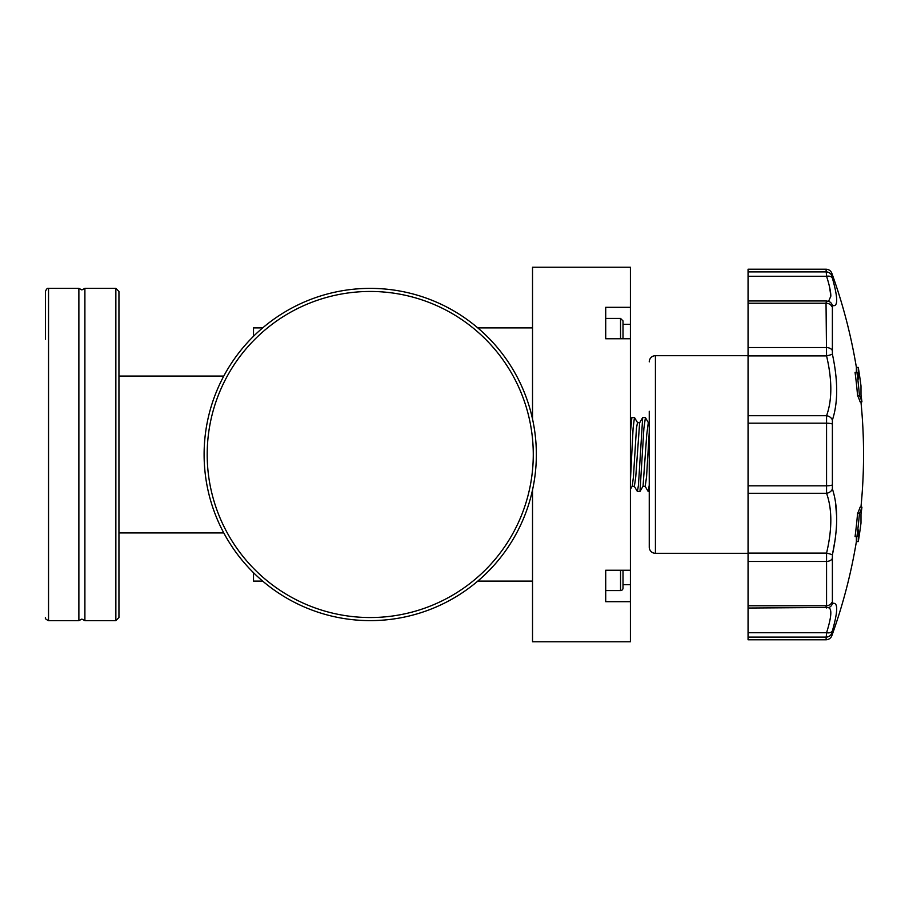 <?xml version="1.0" encoding="UTF-8"?>
<svg xmlns="http://www.w3.org/2000/svg" width="909" height="909" viewBox="0 0 909 909"><rect width="100%" height="100%" fill="white"/><g stroke="black" fill="none" stroke-linecap="round" stroke-linejoin="round"><path stroke-width="1.36" d="M84.901 288.369L84.901 620.631L81.89 619.086L78.878 620.631L78.878 288.369L81.89 289.914L84.901 288.369L115.852 288.369L115.852 620.631L118.943 617.541L118.943 532.935L223.784 532.935M630.414 480.395L633.096 428.298L634.448 417.447L637.641 422.833M634.448 417.447L631.88 417.561L630.414 432.4M649.253 411.266L649.253 547.138L649.253 411.266L649.253 485.201L648.231 491.553L645.038 486.167M649.253 485.201L649.253 497.734M649.253 432.014L646.549 476.986L645.185 486.304M649.253 422.696L648.287 422.696L646.742 434.672L643.049 486.167L639.993 491.439L643.902 428.298L645.413 417.606M620.54 338.75L620.54 318.423L605.712 318.423L605.712 338.75L605.712 307.31L630.414 307.31L630.414 641.754L532.526 641.754L532.526 489.962M645.254 417.447L642.686 417.561L639.641 422.833L635.743 476.986L634.391 486.304L632.153 486.304M639.72 422.696L637.482 422.696L636.47 428.059L633.425 476.986L632.232 486.167L630.414 489.303M642.686 417.561L638.436 485.304L637.425 491.553L634.232 486.167M637.425 491.553L639.993 491.439M45.45 617.541C44.893 618.427 45.927 619.449 48.541 620.631L48.541 288.369C47.427 287.948 46.393 288.982 45.45 291.459L45.45 339.216M115.852 288.369L118.943 291.459L118.943 617.541M262.667 327.899L253.509 327.899L253.509 336.285M253.509 572.715L253.509 581.101L262.667 581.101M477.793 581.101L532.526 581.101M477.793 327.899L532.526 327.899M252.759 337.034A166.131 166.131 0 0 1 487.701 337.034A166.131 166.131 0 0 1 487.701 571.966A166.131 166.131 0 0 1 252.759 571.966A166.131 166.131 0 0 1 252.759 337.034M532.526 419.038L532.526 267.246L630.414 267.246L630.414 307.31M623.006 570.25L623.006 588.1A2.466 2.466 0 0 1 620.54 590.577L605.712 590.577L605.712 570.25L630.414 570.25M630.414 601.69L605.712 601.69L605.712 570.25M630.414 338.75L605.712 338.75M223.784 376.065L118.943 376.065L118.943 339.216M623.006 338.75L623.006 320.9L623.006 338.75M649.253 361.862A6.181 6.181 0 0 1 655.423 355.692L748.062 355.692M649.253 547.138A6.181 6.181 0 0 0 655.423 553.308L748.062 553.308M829.622 287.278L830.826 295.914M856.392 372.406L856.392 367.418A533.583 533.583 0 0 0 831.849 273.302A6.181 6.181 0 0 0 826.031 269.223L748.062 269.223L748.062 639.777L826.031 639.777L826.565 632.744C831.667 616.507 832.178 608.132 828.11 607.632L828.042 607.632M828.576 301.333L830.837 296.164C830.803 291.687 829.383 285.051 826.565 276.256A6.181 3.806 -16.4 0 1 832.383 278.12C838.109 298.266 838.109 307.378 832.383 305.447L832.383 354.112C838.109 380.701 838.109 402.687 832.383 420.083L832.383 488.917C838.109 506.381 838.109 528.368 832.383 554.888L832.383 603.553C838.109 601.667 838.109 610.768 832.383 630.88L831.849 635.698A533.583 533.583 0 0 0 856.392 541.582L858.278 541.582A535.435 535.435 0 0 0 860.993 523.05L860.993 513.869L860.993 523.05M826.565 607.973L826.565 553.104C832.235 529.072 832.235 509.131 826.565 493.292L826.565 415.708C832.235 399.949 832.235 380.007 826.565 355.896L826.031 303.231L826.429 300.97L829.042 301.515A6.181 5.988 113.7 0 1 832.383 305.447M826.417 300.97L748.062 300.97M831.849 602.44A6.181 5.045 0 0 1 826.031 605.769L826.167 607.632M856.392 536.594L856.392 541.582M860.993 513.869A535.435 463.704 0 0 0 861.937 507.177L860.073 507.177A531.845 137.657 180 0 1 857.573 513.403A529.356 511.324 -0 0 1 855.062 536.594L856.948 536.594A535.435 463.704 0 0 0 858.278 529.913L858.278 541.582M860.948 507.177A533.583 533.583 0 0 0 860.948 401.823M856.948 372.406L855.062 372.406A529.356 511.324 180 0 1 857.573 395.597A531.845 137.657 -0 0 1 860.073 401.823L861.937 401.823A535.435 463.704 180 0 0 860.993 395.131L860.993 385.95A535.435 535.435 0 0 0 858.278 367.418L858.278 379.087A535.435 463.704 180 0 0 856.948 372.406A531.22 513.119 180 0 1 859.448 395.597A533.708 138.134 -0 0 1 861.937 401.823M831.849 273.302L832.383 278.12M831.849 635.698A6.181 6.181 0 0 1 826.031 639.777M861.937 507.177A533.708 138.134 180 0 1 859.448 513.403A531.22 513.119 -0 0 1 856.948 536.594M857.573 513.403L859.448 513.403M857.573 395.597L859.448 395.597M835.576 290.8L835.462 290.21M748.062 415.708L826.565 415.708A6.181 4.659 19.9 0 1 832.383 420.083L832.394 420.026M835.587 372.531L835.314 370.361M748.062 276.256L826.565 276.256L826.031 269.223M832.451 554.547L835.291 538.81M836.689 517.039L835.405 501.018M748.062 355.896L826.565 355.896A6.181 0.602 -12.9 0 0 832.383 354.112M828.576 607.666L829.883 608.519M836.598 606.996L836.269 605.303M833.826 603.178L832.383 603.553A6.181 5.988 66.3 0 1 829.042 607.485L828.11 607.632M748.062 493.292L826.565 493.292A6.181 4.659 -19.9 0 0 832.383 488.917M748.062 553.104L826.565 553.104A6.181 0.602 12.9 0 1 832.383 554.888M832.383 630.88A6.181 3.806 -163.6 0 1 826.565 632.744L748.062 632.744M254.94 339.216A163.041 163.041 0 0 1 485.52 339.216A163.041 163.041 0 0 1 485.52 569.784A163.041 163.041 0 0 1 254.94 569.784A163.041 163.041 0 0 1 254.94 339.216M620.54 570.25L620.54 590.577M630.414 584.68L623.006 584.68M630.414 324.32L623.006 324.32M831.849 275.916A6.181 6.09 0 0 0 826.031 271.893L748.062 271.893M831.849 306.56A6.181 5.045 0 0 0 826.031 303.231L748.062 303.231M655.423 355.692L655.423 553.308M748.062 347.522L826.031 347.522A6.181 3.568 0 0 1 831.849 349.874M748.062 423.185L826.031 423.185A6.181 1.045 -0 0 1 831.849 423.867M748.062 485.815L826.031 485.815A6.181 1.045 -0 0 0 831.849 485.133M831.849 633.084A6.181 6.09 180 0 1 826.031 637.107L748.062 637.107M748.062 561.478L826.031 561.478A6.181 3.568 0 0 0 831.849 559.126M826.031 605.769L748.062 605.769M648.231 491.553L649.253 491.553M48.541 288.369L78.878 288.369M84.901 620.631L115.852 620.631M48.541 620.631L78.878 620.631M645.39 417.561L648.447 422.833M631.88 417.561L630.414 420.094M645.197 486.304L642.97 486.304M620.54 318.423L623.006 320.9M829.042 607.485L748.062 608.03M856.392 367.418L858.278 367.418M829.042 301.515L828.11 301.368L829.042 301.515"/></g></svg>
